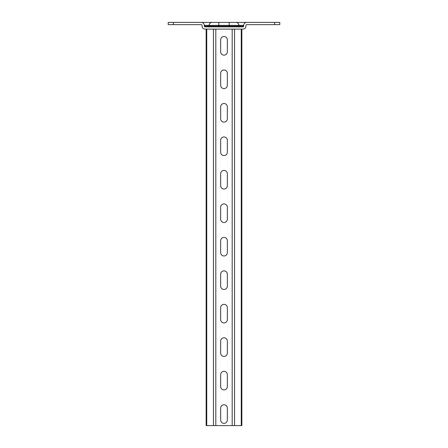 <?xml version="1.0" encoding="UTF-8"?>
<svg xmlns="http://www.w3.org/2000/svg" width="448" height="448" viewBox="0 0 448 448"><rect width="100%" height="100%" fill="white"/><g stroke="black" fill="none" stroke-linecap="round" stroke-linejoin="round"><path stroke-width="0.67" d="M279.793 24.634L274.585 24.634L274.585 22.4L279.793 22.4L279.793 24.634M173.415 24.634L168.207 24.634L168.207 22.4L173.415 22.4L173.415 24.634L201.309 24.634A0.745 0.745 0 0 1 202.054 25.374L202.054 26.118A2.974 2.974 0 0 0 205.033 29.098L242.967 29.098A2.974 2.974 0 0 0 245.946 26.118L245.946 25.374A0.745 0.745 0 0 1 246.691 24.634L274.585 24.634M173.415 22.4L274.585 22.4M246.691 22.4A2.974 2.974 0 0 0 243.712 25.374L204.288 25.374A2.974 2.974 0 0 0 201.309 22.4M243.712 26.118A0.745 0.745 0 0 1 242.967 26.863L205.033 26.863A0.745 0.745 0 0 1 204.288 26.118L243.712 26.118L243.712 25.374M204.288 26.118L204.288 25.374M208.376 26.863A0.745 0.745 0 0 0 209.121 26.118A0.745 0.745 0 0 1 208.376 26.863A0.745 0.745 0 0 0 209.121 26.118L209.121 25.374A2.974 2.974 0 0 1 212.1 22.4A2.974 2.974 0 0 0 209.121 25.374A2.974 2.974 0 0 1 212.1 22.4M239.624 26.863A0.745 0.745 0 0 1 238.879 26.118L238.879 25.374A2.974 2.974 0 0 0 235.9 22.4M206.147 29.098L206.147 425.6L241.853 425.6L241.853 29.098M227.349 73.36A3.349 3.349 0 0 0 224 70.011A3.349 3.349 0 0 0 220.651 73.36L220.651 85.26A3.349 3.349 0 0 0 224 88.609A3.349 3.349 0 0 0 227.349 85.26L227.349 73.36M227.349 39.883A3.349 3.349 0 0 0 224 36.534A3.349 3.349 0 0 0 220.651 39.883L220.651 51.783A3.349 3.349 0 0 0 224 55.132A3.349 3.349 0 0 0 227.349 51.783L227.349 39.883M227.349 106.831A3.349 3.349 0 0 0 224 103.488A3.349 3.349 0 0 0 220.651 106.831L220.651 118.737A3.349 3.349 0 0 0 224 122.086A3.349 3.349 0 0 0 227.349 118.737L227.349 106.831M227.349 140.308A3.349 3.349 0 0 0 224 136.965A3.349 3.349 0 0 0 220.651 140.308L220.651 152.214A3.349 3.349 0 0 0 224 155.562A3.349 3.349 0 0 0 227.349 152.214L227.349 140.308M227.349 173.785A3.349 3.349 0 0 0 224 170.436A3.349 3.349 0 0 0 220.651 173.785L220.651 185.69A3.349 3.349 0 0 0 224 189.034A3.349 3.349 0 0 0 227.349 185.69L227.349 173.785M227.349 207.262A3.349 3.349 0 0 0 224 203.913A3.349 3.349 0 0 0 220.651 207.262L220.651 219.167A3.349 3.349 0 0 0 224 222.51A3.349 3.349 0 0 0 227.349 219.167L227.349 207.262M227.349 240.738A3.349 3.349 0 0 0 224 237.39A3.349 3.349 0 0 0 220.651 240.738L220.651 252.638A3.349 3.349 0 0 0 224 255.987A3.349 3.349 0 0 0 227.349 252.638L227.349 240.738M227.349 274.215A3.349 3.349 0 0 0 224 270.866A3.349 3.349 0 0 0 220.651 274.215L220.651 286.115A3.349 3.349 0 0 0 224 289.464A3.349 3.349 0 0 0 227.349 286.115L227.349 274.215M227.349 307.692A3.349 3.349 0 0 0 224 304.343A3.349 3.349 0 0 0 220.651 307.692L220.651 319.592A3.349 3.349 0 0 0 224 322.941A3.349 3.349 0 0 0 227.349 319.592L227.349 307.692M227.349 341.169A3.349 3.349 0 0 0 224 337.82A3.349 3.349 0 0 0 220.651 341.169L220.651 353.069A3.349 3.349 0 0 0 224 356.418A3.349 3.349 0 0 0 227.349 353.069L227.349 341.169M227.349 374.64A3.349 3.349 0 0 0 224 371.297A3.349 3.349 0 0 0 220.651 374.64L220.651 386.546A3.349 3.349 0 0 0 224 389.894A3.349 3.349 0 0 0 227.349 386.546L227.349 374.64M227.349 408.117A3.349 3.349 0 0 0 224 404.768A3.349 3.349 0 0 0 220.651 408.117L220.651 420.022A3.349 3.349 0 0 0 224 423.366A3.349 3.349 0 0 0 227.349 420.022L227.349 408.117M218.792 26.863L218.792 22.4M229.208 26.863L229.208 22.4M241.259 425.6L241.259 29.098M234.562 425.6L234.562 29.098M232.182 425.6L232.182 29.098M215.818 425.6L215.818 29.098M213.438 425.6L213.438 29.098M206.741 425.6L206.741 29.098"/></g></svg>
